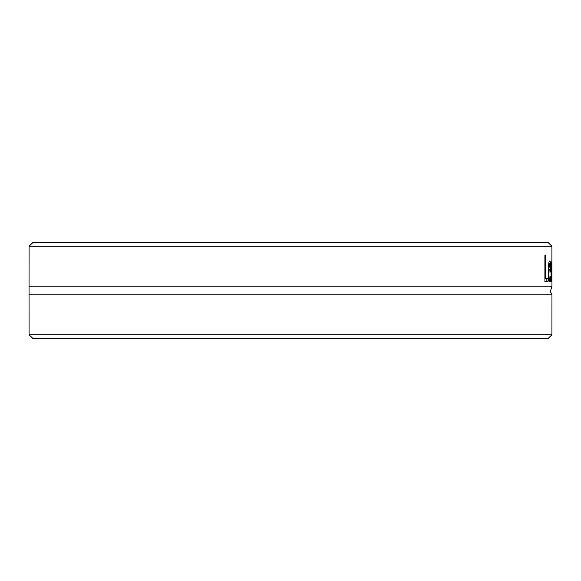 <?xml version="1.0" encoding="UTF-8"?>
<svg xmlns="http://www.w3.org/2000/svg" width="581" height="581" viewBox="0 0 581 581"><rect width="100%" height="100%" fill="white"/><g stroke="black" fill="none" stroke-linecap="round" stroke-linejoin="round"><path stroke-width="0.87" d="M548.006 338.549L551.921 334.772L29.079 334.772L32.994 338.549L548.006 338.549M29.05 294.189L551.95 294.189L550.207 291.647L551.95 286.811L29.05 286.811L29.079 334.772M551.921 334.772L551.95 294.189M29.05 286.811L29.079 246.228L551.921 246.228L548.006 242.451L32.994 242.451L29.079 246.228M551.95 261.711L551.914 281.582L551.667 266.258L551.18 281.582L550.737 261.711L551.318 277.093L551.732 261.711L551.885 277.093L551.921 246.228M548.057 281.582L544.905 281.582L544.905 255.095L545.712 255.095L545.712 278.452L548.057 278.452L548.057 281.582M549.757 282.032C548.834 281.756 548.333 278.328 548.253 271.755C548.522 263.789 548.987 260.252 549.648 261.152L550.352 263.36L550.585 271.988L548.805 271.988C549.001 277.711 549.314 280.086 549.749 279.112L550.548 276.709L550.548 280.362L549.757 282.032M550.352 263.36L548.776 263.36M548.682 269.431L548.689 271.988M548.805 271.988L548.253 271.988M550.548 280.362L548.871 280.362M549.749 279.112L548.646 279.112M549.626 263.897L548.805 269.431L550.236 269.431L550.098 265.444L549.626 263.897L548.689 263.897M549.06 265.466L548.508 265.466M548.805 269.431L548.282 269.431M546.14 278.452L546.14 281.582L544.905 281.582M545.712 255.095L544.905 255.095M545.712 278.452L544.905 278.452M550.585 270.165L548.689 270.165M550.222 281.473L549.219 281.473M551.95 286.811L551.95 264.943"/></g></svg>
